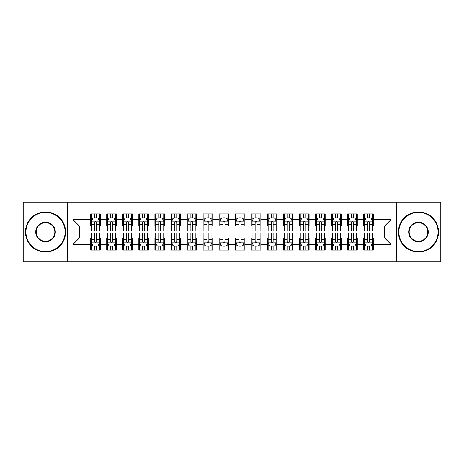 <?xml version="1.0" encoding="UTF-8"?>
<svg xmlns="http://www.w3.org/2000/svg" width="464" height="464" viewBox="0 0 464 464"><rect width="100%" height="100%" fill="white"/><g stroke="black" fill="none" stroke-linecap="round" stroke-linejoin="round"><path stroke-width="0.7" d="M396.308 261.713L440.8 261.713L440.8 202.287L396.308 202.287L396.308 261.713L67.692 261.713L67.692 202.287L23.2 202.287L23.2 261.713L67.692 261.713M396.308 202.287L67.692 202.287M72.993 244.366L72.993 219.634L90.66 219.634L90.66 226.055L79.414 226.055L79.414 237.945L72.993 244.366L90.66 244.366L90.66 250.067L100.294 250.067L100.294 244.366L106.72 244.366L106.72 250.067L116.36 250.067L116.36 244.366L122.78 244.366L122.78 250.067L132.42 250.067L132.42 244.366L138.84 244.366L138.84 250.067L148.48 250.067L148.48 244.366L154.906 244.366L154.906 250.067L164.54 250.067L164.54 244.366L170.967 244.366L170.967 250.067L180.6 250.067L180.6 244.366L187.027 244.366L187.027 250.067L196.666 250.067L196.666 244.366L203.087 244.366L203.087 250.067L212.727 250.067L212.727 244.366L219.153 244.366L219.153 250.067L228.787 250.067L228.787 244.366L235.213 244.366L235.213 250.067L244.847 250.067L244.847 244.366L251.273 244.366L251.273 250.067L260.913 250.067L260.913 244.366L267.334 244.366L267.334 250.067L276.973 250.067L276.973 244.366L283.4 244.366L283.4 250.067L293.033 250.067L293.033 244.366L299.46 244.366L299.46 250.067L309.094 250.067L309.094 244.366L315.52 244.366L315.52 250.067L325.16 250.067L325.16 244.366L331.58 244.366L331.58 250.067L341.22 250.067L341.22 244.366L347.64 244.366L347.64 250.067L357.28 250.067L357.28 244.366L363.706 244.366L363.706 250.067L373.34 250.067L373.34 237.945L384.586 237.945L384.586 226.055L373.34 226.055L373.34 219.634L391.007 219.634L391.007 244.366L373.34 244.366M373.34 219.634L373.34 213.933L363.706 213.933L363.706 219.634L357.28 219.634L357.28 213.933L347.64 213.933L347.64 219.634L341.22 219.634L341.22 213.933L331.58 213.933L331.58 219.634L325.16 219.634L325.16 213.933L315.52 213.933L315.52 219.634L309.094 219.634L309.094 213.933L299.46 213.933L299.46 219.634L293.033 219.634L293.033 213.933L283.4 213.933L283.4 219.634L276.973 219.634L276.973 213.933L267.334 213.933L267.334 219.634L260.913 219.634L260.913 213.933L251.273 213.933L251.273 219.634L244.847 219.634L244.847 213.933L235.213 213.933L235.213 219.634L228.787 219.634L228.787 213.933L219.153 213.933L219.153 219.634L212.727 219.634L212.727 213.933L203.087 213.933L203.087 219.634L196.666 219.634L196.666 213.933L187.027 213.933L187.027 219.634L180.6 219.634L180.6 213.933L170.967 213.933L170.967 219.634L164.54 219.634L164.54 213.933L154.906 213.933L154.906 219.634L148.48 219.634L148.48 213.933L138.84 213.933L138.84 219.634L132.42 219.634L132.42 213.933L122.78 213.933L122.78 219.634L116.36 219.634L116.36 213.933L106.72 213.933L106.72 219.634L100.294 219.634L100.294 213.933L90.66 213.933L90.66 219.634M357.28 244.366L357.28 237.945L363.706 237.945L363.706 244.366M391.007 219.634L384.586 226.055M341.22 244.366L341.22 237.945L347.64 237.945L347.64 244.366M363.706 219.634L363.706 226.055L357.28 226.055L357.28 219.634M325.16 244.366L325.16 237.945L331.58 237.945L331.58 244.366M347.64 219.634L347.64 226.055L341.22 226.055L341.22 219.634M309.094 244.366L309.094 237.945L315.52 237.945L315.52 244.366M331.58 219.634L331.58 226.055L325.16 226.055L325.16 219.634M293.033 244.366L293.033 237.945L299.46 237.945L299.46 244.366M315.52 219.634L315.52 226.055L309.094 226.055L309.094 219.634M276.973 244.366L276.973 237.945L283.4 237.945L283.4 244.366M299.46 219.634L299.46 226.055L293.033 226.055L293.033 219.634M260.913 244.366L260.913 237.945L267.334 237.945L267.334 244.366M283.4 219.634L283.4 226.055L276.973 226.055L276.973 219.634M244.847 244.366L244.847 237.945L251.273 237.945L251.273 244.366M267.334 219.634L267.334 226.055L260.913 226.055L260.913 219.634M228.787 244.366L228.787 237.945L235.213 237.945L235.213 244.366M251.273 219.634L251.273 226.055L244.847 226.055L244.847 219.634M212.727 244.366L212.727 237.945L219.153 237.945L219.153 244.366M235.213 219.634L235.213 226.055L228.787 226.055L228.787 219.634M196.666 244.366L196.666 237.945L203.087 237.945L203.087 244.366M219.153 219.634L219.153 226.055L212.727 226.055L212.727 219.634M180.6 244.366L180.6 237.945L187.027 237.945L187.027 244.366M203.087 219.634L203.087 226.055L196.666 226.055L196.666 219.634M164.54 244.366L164.54 237.945L170.967 237.945L170.967 244.366M187.027 219.634L187.027 226.055L180.6 226.055L180.6 219.634M148.48 244.366L148.48 237.945L154.906 237.945L154.906 244.366M170.967 219.634L170.967 226.055L164.54 226.055L164.54 219.634M132.42 244.366L132.42 237.945L138.84 237.945L138.84 244.366M154.906 219.634L154.906 226.055L148.48 226.055L148.48 219.634M116.36 244.366L116.36 237.945L122.78 237.945L122.78 244.366M138.84 219.634L138.84 226.055L132.42 226.055L132.42 219.634M100.294 244.366L100.294 237.945L106.72 237.945L106.72 244.366M122.78 219.634L122.78 226.055L116.36 226.055L116.36 219.634M79.414 237.945L90.66 237.945L90.66 244.366M106.72 219.634L106.72 226.055L100.294 226.055L100.294 219.634M363.706 217.947L364.507 217.947M372.54 217.947L373.34 217.947M347.64 217.947L348.447 217.947M356.48 217.947L357.28 217.947M331.58 217.947L332.386 217.947M340.414 217.947L341.22 217.947M315.52 217.947L316.32 217.947M324.353 217.947L325.16 217.947M299.46 217.947L300.26 217.947M308.293 217.947L309.094 217.947M283.4 217.947L284.2 217.947M292.233 217.947L293.033 217.947M267.334 217.947L268.14 217.947M276.167 217.947L276.973 217.947M251.273 217.947L252.08 217.947M260.107 217.947L260.913 217.947M235.213 217.947L236.014 217.947M244.047 217.947L244.847 217.947M219.153 217.947L219.953 217.947M227.986 217.947L228.787 217.947M203.087 217.947L203.893 217.947M211.92 217.947L212.727 217.947M187.027 217.947L187.833 217.947M195.86 217.947L196.666 217.947M170.967 217.947L171.767 217.947M179.8 217.947L180.6 217.947M154.906 217.947L155.707 217.947M163.74 217.947L164.54 217.947M138.84 217.947L139.647 217.947M147.68 217.947L148.48 217.947M122.78 217.947L123.586 217.947M131.614 217.947L132.42 217.947M106.72 217.947L107.52 217.947M115.553 217.947L116.36 217.947M90.66 217.947L91.46 217.947M99.493 217.947L100.294 217.947M90.66 246.053L91.46 246.053M99.493 246.053L100.294 246.053M106.72 246.053L107.52 246.053M115.553 246.053L116.36 246.053M122.78 246.053L123.586 246.053M131.614 246.053L132.42 246.053M138.84 246.053L139.647 246.053M147.68 246.053L148.48 246.053M154.906 246.053L155.707 246.053M163.74 246.053L164.54 246.053M170.967 246.053L171.767 246.053M179.8 246.053L180.6 246.053M187.027 246.053L187.833 246.053M195.86 246.053L196.666 246.053M203.087 246.053L203.893 246.053M211.92 246.053L212.727 246.053M219.153 246.053L219.953 246.053M227.986 246.053L228.787 246.053M235.213 246.053L236.014 246.053M244.047 246.053L244.847 246.053M251.273 246.053L252.08 246.053M260.107 246.053L260.913 246.053M267.334 246.053L268.14 246.053M276.167 246.053L276.973 246.053M283.4 246.053L284.2 246.053M292.233 246.053L293.033 246.053M299.46 246.053L300.26 246.053M308.293 246.053L309.094 246.053M315.52 246.053L316.32 246.053M324.353 246.053L325.16 246.053M331.58 246.053L332.386 246.053M340.414 246.053L341.22 246.053M347.64 246.053L348.447 246.053M356.48 246.053L357.28 246.053M363.706 246.053L364.507 246.053M372.54 246.053L373.34 246.053M72.993 219.634L79.414 226.055M384.586 237.945L391.007 244.366M96.442 216.021L94.511 216.021M99.493 229.025L96.442 229.025L96.442 231.037L99.493 231.037L99.493 221.241L97.887 218.028L93.067 218.028L91.46 221.241L91.46 231.037L94.511 231.037L94.511 229.025L91.46 229.025M91.46 221.241L91.46 213.933M99.493 221.241L99.493 213.933M94.511 218.028L94.511 213.933M96.442 213.933L96.442 218.028M96.442 229.025L96.442 222.442C95.799 221.206 95.155 221.206 94.511 222.442L94.511 229.025M96.442 217.947L94.511 217.947M94.511 247.979L96.442 247.979M91.46 234.975L94.511 234.975L94.511 232.963L91.46 232.963L91.46 242.759L93.067 245.972L97.887 245.972L99.493 242.759L99.493 232.963L96.442 232.963L96.442 234.975L99.493 234.975M99.493 242.759L99.493 250.067M91.46 242.759L91.46 250.067M96.442 245.972L96.442 250.067M94.511 250.067L94.511 245.972M94.511 234.975L94.511 241.558C95.155 242.794 95.799 242.794 96.442 241.558L96.442 234.975M94.511 246.053L96.442 246.053M112.503 216.021L110.577 216.021M115.553 229.025L112.503 229.025L112.503 231.037L115.553 231.037L115.553 221.241L113.947 218.028L109.127 218.028L107.52 221.241L107.52 231.037L110.577 231.037L110.577 229.025L107.52 229.025M107.52 221.241L107.52 213.933M115.553 221.241L115.553 213.933M110.577 218.028L110.577 213.933M112.503 213.933L112.503 218.028M112.503 229.025L112.503 222.442C111.859 221.206 111.221 221.206 110.577 222.442L110.577 229.025M112.503 217.947L110.577 217.947M128.563 216.021L126.637 216.021M131.614 229.025L128.563 229.025L128.563 231.037L131.614 231.037L131.614 221.241L130.007 218.028L125.193 218.028L123.586 221.241L123.586 231.037L126.637 231.037L126.637 229.025L123.586 229.025M123.586 221.241L123.586 213.933M131.614 221.241L131.614 213.933M126.637 218.028L126.637 213.933M128.563 213.933L128.563 218.028M128.563 229.025L128.563 222.442C127.925 221.206 127.281 221.206 126.637 222.442L126.637 229.025M128.563 217.947L126.637 217.947M110.577 247.979L112.503 247.979M107.52 234.975L110.577 234.975L110.577 232.963L107.52 232.963L107.52 242.759L109.127 245.972L113.947 245.972L115.553 242.759L115.553 232.963L112.503 232.963L112.503 234.975L115.553 234.975M115.553 242.759L115.553 250.067M107.52 242.759L107.52 250.067M112.503 245.972L112.503 250.067M110.577 250.067L110.577 245.972M110.577 234.975L110.577 241.558C111.215 242.794 111.859 242.794 112.503 241.558L112.503 234.975M110.577 246.053L112.503 246.053M126.637 247.979L128.563 247.979M123.586 234.975L126.637 234.975L126.637 232.963L123.586 232.963L123.586 242.759L125.193 245.972L130.007 245.972L131.614 242.759L131.614 232.963L128.563 232.963L128.563 234.975L131.614 234.975M131.614 242.759L131.614 250.067M123.586 242.759L123.586 250.067M128.563 245.972L128.563 250.067M126.637 250.067L126.637 245.972M126.637 234.975L126.637 241.558C127.275 242.794 127.919 242.794 128.563 241.558L128.563 234.975M126.637 246.053L128.563 246.053M45.524 251.592A19.592 19.592 0 0 0 65.122 232A19.592 19.592 0 0 0 45.524 212.408A19.592 19.592 0 0 0 25.932 232A19.592 19.592 0 0 0 45.524 251.592M45.524 211.92A20.08 20.08 0 0 1 65.604 232A20.08 20.08 0 0 1 45.524 252.08A20.08 20.08 0 0 1 25.45 232A20.08 20.08 0 0 1 45.524 211.92M45.524 241.796A9.796 9.796 0 0 1 35.728 232A9.796 9.796 0 0 1 45.524 222.204A9.796 9.796 0 0 1 55.32 232A9.796 9.796 0 0 1 45.524 241.796M45.524 222.685A9.315 9.315 0 0 0 36.209 232A9.315 9.315 0 0 0 45.524 241.315A9.315 9.315 0 0 0 54.839 232A9.315 9.315 0 0 0 45.524 222.685M418.476 251.592A19.592 19.592 0 0 0 438.068 232A19.592 19.592 0 0 0 418.476 212.408A19.592 19.592 0 0 0 398.878 232A19.592 19.592 0 0 0 418.476 251.592M418.476 211.92A20.08 20.08 0 0 1 438.55 232A20.08 20.08 0 0 1 418.476 252.08A20.08 20.08 0 0 1 398.396 232A20.08 20.08 0 0 1 418.476 211.92M418.476 241.796A9.796 9.796 0 0 1 408.68 232A9.796 9.796 0 0 1 418.476 222.204A9.796 9.796 0 0 1 428.272 232A9.796 9.796 0 0 1 418.476 241.796M418.476 222.685A9.315 9.315 0 0 0 409.161 232A9.315 9.315 0 0 0 418.476 241.315A9.315 9.315 0 0 0 427.791 232A9.315 9.315 0 0 0 418.476 222.685M144.623 216.021L142.697 216.021M147.68 229.025L144.623 229.025L144.623 231.037L147.68 231.037L147.68 221.241L146.073 218.028L141.253 218.028L139.647 221.241L139.647 231.037L142.697 231.037L142.697 229.025L139.647 229.025M139.647 221.241L139.647 213.933M147.68 221.241L147.68 213.933M142.697 218.028L142.697 213.933M144.623 213.933L144.623 218.028M144.623 229.025L144.623 222.442C143.985 221.206 143.341 221.206 142.697 222.442L142.697 229.025M144.623 217.947L142.697 217.947M160.689 216.021L158.758 216.021M163.74 229.025L160.689 229.025L160.689 231.037L163.74 231.037L163.74 221.241L162.133 218.028L157.313 218.028L155.707 221.241L155.707 231.037L158.758 231.037L158.758 229.025L155.707 229.025M155.707 221.241L155.707 213.933M163.74 221.241L163.74 213.933M158.758 218.028L158.758 213.933M160.689 213.933L160.689 218.028M160.689 229.025L160.689 222.442C160.045 221.206 159.401 221.206 158.758 222.442L158.758 229.025M160.689 217.947L158.758 217.947M142.697 247.979L144.623 247.979M139.647 234.975L142.697 234.975L142.697 232.963L139.647 232.963L139.647 242.759L141.253 245.972L146.073 245.972L147.68 242.759L147.68 232.963L144.623 232.963L144.623 234.975L147.68 234.975M147.68 242.759L147.68 250.067M139.647 242.759L139.647 250.067M144.623 245.972L144.623 250.067M142.697 250.067L142.697 245.972M142.697 234.975L142.697 241.558C143.341 242.794 143.979 242.794 144.623 241.558L144.623 234.975M142.697 246.053L144.623 246.053M158.758 247.979L160.689 247.979M155.707 234.975L158.758 234.975L158.758 232.963L155.707 232.963L155.707 242.759L157.313 245.972L162.133 245.972L163.74 242.759L163.74 232.963L160.689 232.963L160.689 234.975L163.74 234.975M163.74 242.759L163.74 250.067M155.707 242.759L155.707 250.067M160.689 245.972L160.689 250.067M158.758 250.067L158.758 245.972M158.758 234.975L158.758 241.558C159.401 242.794 160.045 242.794 160.689 241.558L160.689 234.975M158.758 246.053L160.689 246.053M176.749 216.021L174.824 216.021M179.8 229.025L176.749 229.025L176.749 231.037L179.8 231.037L179.8 221.241L178.193 218.028L173.374 218.028L171.767 221.241L171.767 231.037L174.824 231.037L174.824 229.025L171.767 229.025M171.767 221.241L171.767 213.933M179.8 221.241L179.8 213.933M174.824 218.028L174.824 213.933M176.749 213.933L176.749 218.028M176.749 229.025L176.749 222.442C176.105 221.206 175.462 221.206 174.824 222.442L174.824 229.025M176.749 217.947L174.824 217.947M174.824 247.979L176.749 247.979M171.767 234.975L174.824 234.975L174.824 232.963L171.767 232.963L171.767 242.759L173.374 245.972L178.193 245.972L179.8 242.759L179.8 232.963L176.749 232.963L176.749 234.975L179.8 234.975M179.8 242.759L179.8 250.067M171.767 242.759L171.767 250.067M176.749 245.972L176.749 250.067M174.824 250.067L174.824 245.972M174.824 234.975L174.824 241.558C175.462 242.794 176.105 242.794 176.749 241.558L176.749 234.975M174.824 246.053L176.749 246.053M192.809 216.021L190.884 216.021M195.86 229.025L192.809 229.025L192.809 231.037L195.86 231.037L195.86 221.241L194.254 218.028L189.44 218.028L187.833 221.241L187.833 231.037L190.884 231.037L190.884 229.025L187.833 229.025M187.833 221.241L187.833 213.933M195.86 221.241L195.86 213.933M190.884 218.028L190.884 213.933M192.809 213.933L192.809 218.028M192.809 229.025L192.809 222.442C192.166 221.206 191.528 221.206 190.884 222.442L190.884 229.025M192.809 217.947L190.884 217.947M190.884 247.979L192.809 247.979M187.833 234.975L190.884 234.975L190.884 232.963L187.833 232.963L187.833 242.759L189.44 245.972L194.254 245.972L195.86 242.759L195.86 232.963L192.809 232.963L192.809 234.975L195.86 234.975M195.86 242.759L195.86 250.067M187.833 242.759L187.833 250.067M192.809 245.972L192.809 250.067M190.884 250.067L190.884 245.972M190.884 234.975L190.884 241.558C191.522 242.794 192.166 242.794 192.809 241.558L192.809 234.975M190.884 246.053L192.809 246.053M208.87 216.021L206.944 216.021M211.92 229.025L208.87 229.025L208.87 231.037L211.92 231.037L211.92 221.241L210.32 218.028L205.5 218.028L203.893 221.241L203.893 231.037L206.944 231.037L206.944 229.025L203.893 229.025M203.893 221.241L203.893 213.933M211.92 221.241L211.92 213.933M206.944 218.028L206.944 213.933M208.87 213.933L208.87 218.028M208.87 229.025L208.87 222.442C208.232 221.206 207.588 221.206 206.944 222.442L206.944 229.025M208.87 217.947L206.944 217.947M206.944 247.979L208.87 247.979M203.893 234.975L206.944 234.975L206.944 232.963L203.893 232.963L203.893 242.759L205.5 245.972L210.32 245.972L211.92 242.759L211.92 232.963L208.87 232.963L208.87 234.975L211.92 234.975M211.92 242.759L211.92 250.067M203.893 242.759L203.893 250.067M208.87 245.972L208.87 250.067M206.944 250.067L206.944 245.972M206.944 234.975L206.944 241.558C207.588 242.794 208.226 242.794 208.87 241.558L208.87 234.975M206.944 246.053L208.87 246.053M224.936 216.021L223.004 216.021M227.986 229.025L224.936 229.025L224.936 231.037L227.986 231.037L227.986 221.241L226.38 218.028L221.56 218.028L219.953 221.241L219.953 231.037L223.004 231.037L223.004 229.025L219.953 229.025M219.953 221.241L219.953 213.933M227.986 221.241L227.986 213.933M223.004 218.028L223.004 213.933M224.936 213.933L224.936 218.028M224.936 229.025L224.936 222.442C224.292 221.206 223.648 221.206 223.004 222.442L223.004 229.025M224.936 217.947L223.004 217.947M223.004 247.979L224.936 247.979M219.953 234.975L223.004 234.975L223.004 232.963L219.953 232.963L219.953 242.759L221.56 245.972L226.38 245.972L227.986 242.759L227.986 232.963L224.936 232.963L224.936 234.975L227.986 234.975M227.986 242.759L227.986 250.067M219.953 242.759L219.953 250.067M224.936 245.972L224.936 250.067M223.004 250.067L223.004 245.972M223.004 234.975L223.004 241.558C223.648 242.794 224.292 242.794 224.936 241.558L224.936 234.975M223.004 246.053L224.936 246.053M240.996 216.021L239.064 216.021M244.047 229.025L240.996 229.025L240.996 231.037L244.047 231.037L244.047 221.241L242.44 218.028L237.62 218.028L236.014 221.241L236.014 231.037L239.064 231.037L239.064 229.025L236.014 229.025M236.014 221.241L236.014 213.933M244.047 221.241L244.047 213.933M239.064 218.028L239.064 213.933M240.996 213.933L240.996 218.028M240.996 229.025L240.996 222.442C240.352 221.206 239.708 221.206 239.064 222.442L239.064 229.025M240.996 217.947L239.064 217.947M239.064 247.979L240.996 247.979M236.014 234.975L239.064 234.975L239.064 232.963L236.014 232.963L236.014 242.759L237.62 245.972L242.44 245.972L244.047 242.759L244.047 232.963L240.996 232.963L240.996 234.975L244.047 234.975M244.047 242.759L244.047 250.067M236.014 242.759L236.014 250.067M240.996 245.972L240.996 250.067M239.064 250.067L239.064 245.972M239.064 234.975L239.064 241.558C239.708 242.794 240.352 242.794 240.996 241.558L240.996 234.975M239.064 246.053L240.996 246.053M257.056 216.021L255.13 216.021M260.107 229.025L257.056 229.025L257.056 231.037L260.107 231.037L260.107 221.241L258.5 218.028L253.68 218.028L252.08 221.241L252.08 231.037L255.13 231.037L255.13 229.025L252.08 229.025M252.08 221.241L252.08 213.933M260.107 221.241L260.107 213.933M255.13 218.028L255.13 213.933M257.056 213.933L257.056 218.028M257.056 229.025L257.056 222.442C256.412 221.206 255.774 221.206 255.13 222.442L255.13 229.025M257.056 217.947L255.13 217.947M255.13 247.979L257.056 247.979M252.08 234.975L255.13 234.975L255.13 232.963L252.08 232.963L252.08 242.759L253.68 245.972L258.5 245.972L260.107 242.759L260.107 232.963L257.056 232.963L257.056 234.975L260.107 234.975M260.107 242.759L260.107 250.067M252.08 242.759L252.08 250.067M257.056 245.972L257.056 250.067M255.13 250.067L255.13 245.972M255.13 234.975L255.13 241.558C255.768 242.794 256.412 242.794 257.056 241.558L257.056 234.975M255.13 246.053L257.056 246.053M273.116 216.021L271.191 216.021M276.167 229.025L273.116 229.025L273.116 231.037L276.167 231.037L276.167 221.241L274.56 218.028L269.746 218.028L268.14 221.241L268.14 231.037L271.191 231.037L271.191 229.025L268.14 229.025M268.14 221.241L268.14 213.933M276.167 221.241L276.167 213.933M271.191 218.028L271.191 213.933M273.116 213.933L273.116 218.028M273.116 229.025L273.116 222.442C272.478 221.206 271.834 221.206 271.191 222.442L271.191 229.025M273.116 217.947L271.191 217.947M271.191 247.979L273.116 247.979M268.14 234.975L271.191 234.975L271.191 232.963L268.14 232.963L268.14 242.759L269.746 245.972L274.56 245.972L276.167 242.759L276.167 232.963L273.116 232.963L273.116 234.975L276.167 234.975M276.167 242.759L276.167 250.067M268.14 242.759L268.14 250.067M273.116 245.972L273.116 250.067M271.191 250.067L271.191 245.972M271.191 234.975L271.191 241.558C271.834 242.794 272.472 242.794 273.116 241.558L273.116 234.975M271.191 246.053L273.116 246.053M289.176 216.021L287.251 216.021M292.233 229.025L289.176 229.025L289.176 231.037L292.233 231.037L292.233 221.241L290.626 218.028L285.807 218.028L284.2 221.241L284.2 231.037L287.251 231.037L287.251 229.025L284.2 229.025M284.2 221.241L284.2 213.933M292.233 221.241L292.233 213.933M287.251 218.028L287.251 213.933M289.176 213.933L289.176 218.028M289.176 229.025L289.176 222.442C288.538 221.206 287.895 221.206 287.251 222.442L287.251 229.025M289.176 217.947L287.251 217.947M287.251 247.979L289.176 247.979M284.2 234.975L287.251 234.975L287.251 232.963L284.2 232.963L284.2 242.759L285.807 245.972L290.626 245.972L292.233 242.759L292.233 232.963L289.176 232.963L289.176 234.975L292.233 234.975M292.233 242.759L292.233 250.067M284.2 242.759L284.2 250.067M289.176 245.972L289.176 250.067M287.251 250.067L287.251 245.972M287.251 234.975L287.251 241.558C287.895 242.794 288.538 242.794 289.176 241.558L289.176 234.975M287.251 246.053L289.176 246.053M305.242 216.021L303.311 216.021M308.293 229.025L305.242 229.025L305.242 231.037L308.293 231.037L308.293 221.241L306.687 218.028L301.867 218.028L300.26 221.241L300.26 231.037L303.311 231.037L303.311 229.025L300.26 229.025M300.26 221.241L300.26 213.933M308.293 221.241L308.293 213.933M303.311 218.028L303.311 213.933M305.242 213.933L305.242 218.028M305.242 229.025L305.242 222.442C304.599 221.206 303.955 221.206 303.311 222.442L303.311 229.025M305.242 217.947L303.311 217.947M303.311 247.979L305.242 247.979M300.26 234.975L303.311 234.975L303.311 232.963L300.26 232.963L300.26 242.759L301.867 245.972L306.687 245.972L308.293 242.759L308.293 232.963L305.242 232.963L305.242 234.975L308.293 234.975M308.293 242.759L308.293 250.067M300.26 242.759L300.26 250.067M305.242 245.972L305.242 250.067M303.311 250.067L303.311 245.972M303.311 234.975L303.311 241.558C303.955 242.794 304.599 242.794 305.242 241.558L305.242 234.975M303.311 246.053L305.242 246.053M321.303 216.021L319.377 216.021M324.353 229.025L321.303 229.025L321.303 231.037L324.353 231.037L324.353 221.241L322.747 218.028L317.927 218.028L316.32 221.241L316.32 231.037L319.377 231.037L319.377 229.025L316.32 229.025M316.32 221.241L316.32 213.933M324.353 221.241L324.353 213.933M319.377 218.028L319.377 213.933M321.303 213.933L321.303 218.028M321.303 229.025L321.303 222.442C320.659 221.206 320.021 221.206 319.377 222.442L319.377 229.025M321.303 217.947L319.377 217.947M319.377 247.979L321.303 247.979M316.32 234.975L319.377 234.975L319.377 232.963L316.32 232.963L316.32 242.759L317.927 245.972L322.747 245.972L324.353 242.759L324.353 232.963L321.303 232.963L321.303 234.975L324.353 234.975M324.353 242.759L324.353 250.067M316.32 242.759L316.32 250.067M321.303 245.972L321.303 250.067M319.377 250.067L319.377 245.972M319.377 234.975L319.377 241.558C320.015 242.794 320.659 242.794 321.303 241.558L321.303 234.975M319.377 246.053L321.303 246.053M337.363 216.021L335.437 216.021M340.414 229.025L337.363 229.025L337.363 231.037L340.414 231.037L340.414 221.241L338.807 218.028L333.993 218.028L332.386 221.241L332.386 231.037L335.437 231.037L335.437 229.025L332.386 229.025M332.386 221.241L332.386 213.933M340.414 221.241L340.414 213.933M335.437 218.028L335.437 213.933M337.363 213.933L337.363 218.028M337.363 229.025L337.363 222.442C336.725 221.206 336.081 221.206 335.437 222.442L335.437 229.025M337.363 217.947L335.437 217.947M335.437 247.979L337.363 247.979M332.386 234.975L335.437 234.975L335.437 232.963L332.386 232.963L332.386 242.759L333.993 245.972L338.807 245.972L340.414 242.759L340.414 232.963L337.363 232.963L337.363 234.975L340.414 234.975M340.414 242.759L340.414 250.067M332.386 242.759L332.386 250.067M337.363 245.972L337.363 250.067M335.437 250.067L335.437 245.972M335.437 234.975L335.437 241.558C336.075 242.794 336.719 242.794 337.363 241.558L337.363 234.975M335.437 246.053L337.363 246.053M353.423 216.021L351.497 216.021M356.48 229.025L353.423 229.025L353.423 231.037L356.48 231.037L356.48 221.241L354.873 218.028L350.053 218.028L348.447 221.241L348.447 231.037L351.497 231.037L351.497 229.025L348.447 229.025M348.447 221.241L348.447 213.933M356.48 221.241L356.48 213.933M351.497 218.028L351.497 213.933M353.423 213.933L353.423 218.028M353.423 229.025L353.423 222.442C352.785 221.206 352.141 221.206 351.497 222.442L351.497 229.025M353.423 217.947L351.497 217.947M351.497 247.979L353.423 247.979M348.447 234.975L351.497 234.975L351.497 232.963L348.447 232.963L348.447 242.759L350.053 245.972L354.873 245.972L356.48 242.759L356.48 232.963L353.423 232.963L353.423 234.975L356.48 234.975M356.48 242.759L356.48 250.067M348.447 242.759L348.447 250.067M353.423 245.972L353.423 250.067M351.497 250.067L351.497 245.972M351.497 234.975L351.497 241.558C352.141 242.794 352.779 242.794 353.423 241.558L353.423 234.975M351.497 246.053L353.423 246.053M369.489 216.021L367.558 216.021M372.54 229.025L369.489 229.025L369.489 231.037L372.54 231.037L372.54 221.241L370.933 218.028L366.113 218.028L364.507 221.241L364.507 231.037L367.558 231.037L367.558 229.025L364.507 229.025M364.507 221.241L364.507 213.933M372.54 221.241L372.54 213.933M367.558 218.028L367.558 213.933M369.489 213.933L369.489 218.028M369.489 229.025L369.489 222.442C368.845 221.206 368.201 221.206 367.558 222.442L367.558 229.025M369.489 217.947L367.558 217.947M367.558 247.979L369.489 247.979M364.507 234.975L367.558 234.975L367.558 232.963L364.507 232.963L364.507 242.759L366.113 245.972L370.933 245.972L372.54 242.759L372.54 232.963L369.489 232.963L369.489 234.975L372.54 234.975M372.54 242.759L372.54 250.067M364.507 242.759L364.507 250.067M369.489 245.972L369.489 250.067M367.558 250.067L367.558 245.972M367.558 234.975L367.558 241.558C368.201 242.794 368.845 242.794 369.489 241.558L369.489 234.975M367.558 246.053L369.489 246.053M99.453 221.16L91.501 221.16M91.46 218.219L92.974 218.219M97.985 218.219L99.493 218.219M94.511 224.715L91.46 224.715M99.493 224.715L96.442 224.715M96.442 217.042L94.511 217.042M91.501 242.84L99.453 242.84M99.493 245.781L97.985 245.781M92.974 245.781L91.46 245.781M96.442 239.285L99.493 239.285M91.46 239.285L94.511 239.285M94.511 246.958L96.442 246.958M115.513 221.16L107.561 221.16M107.52 218.219L109.034 218.219M114.045 218.219L115.553 218.219M110.577 224.715L107.52 224.715M115.553 224.715L112.503 224.715M112.503 217.042L110.577 217.042M131.573 221.16L123.627 221.16M123.586 218.219L125.094 218.219M130.106 218.219L131.614 218.219M126.637 224.715L123.586 224.715M131.614 224.715L128.563 224.715M128.563 217.042L126.637 217.042M107.561 242.84L115.513 242.84M115.553 245.781L114.045 245.781M109.034 245.781L107.52 245.781M112.503 239.285L115.553 239.285M107.52 239.285L110.577 239.285M110.577 246.958L112.503 246.958M123.627 242.84L131.573 242.84M131.614 245.781L130.106 245.781M125.094 245.781L123.586 245.781M128.563 239.285L131.614 239.285M123.586 239.285L126.637 239.285M126.637 246.958L128.563 246.958M147.639 221.16L139.687 221.16M139.647 218.219L141.155 218.219M146.166 218.219L147.68 218.219M142.697 224.715L139.647 224.715M147.68 224.715L144.623 224.715M144.623 217.042L142.697 217.042M163.699 221.16L155.747 221.16M155.707 218.219L157.215 218.219M162.226 218.219L163.74 218.219M158.758 224.715L155.707 224.715M163.74 224.715L160.689 224.715M160.689 217.042L158.758 217.042M139.687 242.84L147.639 242.84M147.68 245.781L146.166 245.781M141.155 245.781L139.647 245.781M144.623 239.285L147.68 239.285M139.647 239.285L142.697 239.285M142.697 246.958L144.623 246.958M155.747 242.84L163.699 242.84M163.74 245.781L162.226 245.781M157.215 245.781L155.707 245.781M160.689 239.285L163.74 239.285M155.707 239.285L158.758 239.285M158.758 246.958L160.689 246.958M179.759 221.16L171.808 221.16M171.767 218.219L173.281 218.219M178.292 218.219L179.8 218.219M174.824 224.715L171.767 224.715M179.8 224.715L176.749 224.715M176.749 217.042L174.824 217.042M171.808 242.84L179.759 242.84M179.8 245.781L178.292 245.781M173.281 245.781L171.767 245.781M176.749 239.285L179.8 239.285M171.767 239.285L174.824 239.285M174.824 246.958L176.749 246.958M195.82 221.16L187.874 221.16M187.833 218.219L189.341 218.219M194.352 218.219L195.86 218.219M190.884 224.715L187.833 224.715M195.86 224.715L192.809 224.715M192.809 217.042L190.884 217.042M187.874 242.84L195.82 242.84M195.86 245.781L194.352 245.781M189.341 245.781L187.833 245.781M192.809 239.285L195.86 239.285M187.833 239.285L190.884 239.285M190.884 246.958L192.809 246.958M211.886 221.16L203.934 221.16M203.893 218.219L205.401 218.219M210.412 218.219L211.92 218.219M206.944 224.715L203.893 224.715M211.92 224.715L208.87 224.715M208.87 217.042L206.944 217.042M203.934 242.84L211.886 242.84M211.92 245.781L210.412 245.781M205.401 245.781L203.893 245.781M208.87 239.285L211.92 239.285M203.893 239.285L206.944 239.285M206.944 246.958L208.87 246.958M227.946 221.16L219.994 221.16M219.953 218.219L221.461 218.219M226.473 218.219L227.986 218.219M223.004 224.715L219.953 224.715M227.986 224.715L224.936 224.715M224.936 217.042L223.004 217.042M219.994 242.84L227.946 242.84M227.986 245.781L226.473 245.781M221.461 245.781L219.953 245.781M224.936 239.285L227.986 239.285M219.953 239.285L223.004 239.285M223.004 246.958L224.936 246.958M244.006 221.16L236.054 221.16M236.014 218.219L237.527 218.219M242.539 218.219L244.047 218.219M239.064 224.715L236.014 224.715M244.047 224.715L240.996 224.715M240.996 217.042L239.064 217.042M236.054 242.84L244.006 242.84M244.047 245.781L242.539 245.781M237.527 245.781L236.014 245.781M240.996 239.285L244.047 239.285M236.014 239.285L239.064 239.285M239.064 246.958L240.996 246.958M260.066 221.16L252.114 221.16M252.08 218.219L253.588 218.219M258.599 218.219L260.107 218.219M255.13 224.715L252.08 224.715M260.107 224.715L257.056 224.715M257.056 217.042L255.13 217.042M252.114 242.84L260.066 242.84M260.107 245.781L258.599 245.781M253.588 245.781L252.08 245.781M257.056 239.285L260.107 239.285M252.08 239.285L255.13 239.285M255.13 246.958L257.056 246.958M276.126 221.16L268.18 221.16M268.14 218.219L269.648 218.219M274.659 218.219L276.167 218.219M271.191 224.715L268.14 224.715M276.167 224.715L273.116 224.715M273.116 217.042L271.191 217.042M268.18 242.84L276.126 242.84M276.167 245.781L274.659 245.781M269.648 245.781L268.14 245.781M273.116 239.285L276.167 239.285M268.14 239.285L271.191 239.285M271.191 246.958L273.116 246.958M292.192 221.16L284.241 221.16M284.2 218.219L285.708 218.219M290.719 218.219L292.233 218.219M287.251 224.715L284.2 224.715M292.233 224.715L289.176 224.715M289.176 217.042L287.251 217.042M284.241 242.84L292.192 242.84M292.233 245.781L290.719 245.781M285.708 245.781L284.2 245.781M289.176 239.285L292.233 239.285M284.2 239.285L287.251 239.285M287.251 246.958L289.176 246.958M308.253 221.16L300.301 221.16M300.26 218.219L301.774 218.219M306.785 218.219L308.293 218.219M303.311 224.715L300.26 224.715M308.293 224.715L305.242 224.715M305.242 217.042L303.311 217.042M300.301 242.84L308.253 242.84M308.293 245.781L306.785 245.781M301.774 245.781L300.26 245.781M305.242 239.285L308.293 239.285M300.26 239.285L303.311 239.285M303.311 246.958L305.242 246.958M324.313 221.16L316.361 221.16M316.32 218.219L317.834 218.219M322.845 218.219L324.353 218.219M319.377 224.715L316.32 224.715M324.353 224.715L321.303 224.715M321.303 217.042L319.377 217.042M316.361 242.84L324.313 242.84M324.353 245.781L322.845 245.781M317.834 245.781L316.32 245.781M321.303 239.285L324.353 239.285M316.32 239.285L319.377 239.285M319.377 246.958L321.303 246.958M340.373 221.16L332.427 221.16M332.386 218.219L333.894 218.219M338.906 218.219L340.414 218.219M335.437 224.715L332.386 224.715M340.414 224.715L337.363 224.715M337.363 217.042L335.437 217.042M332.427 242.84L340.373 242.84M340.414 245.781L338.906 245.781M333.894 245.781L332.386 245.781M337.363 239.285L340.414 239.285M332.386 239.285L335.437 239.285M335.437 246.958L337.363 246.958M356.439 221.16L348.487 221.16M348.447 218.219L349.955 218.219M354.966 218.219L356.48 218.219M351.497 224.715L348.447 224.715M356.48 224.715L353.423 224.715M353.423 217.042L351.497 217.042M348.487 242.84L356.439 242.84M356.48 245.781L354.966 245.781M349.955 245.781L348.447 245.781M353.423 239.285L356.48 239.285M348.447 239.285L351.497 239.285M351.497 246.958L353.423 246.958M372.499 221.16L364.547 221.16M364.507 218.219L366.015 218.219M371.026 218.219L372.54 218.219M367.558 224.715L364.507 224.715M372.54 224.715L369.489 224.715M369.489 217.042L367.558 217.042M364.547 242.84L372.499 242.84M372.54 245.781L371.026 245.781M366.015 245.781L364.507 245.781M369.489 239.285L372.54 239.285M364.507 239.285L367.558 239.285M367.558 246.958L369.489 246.958"/></g></svg>
